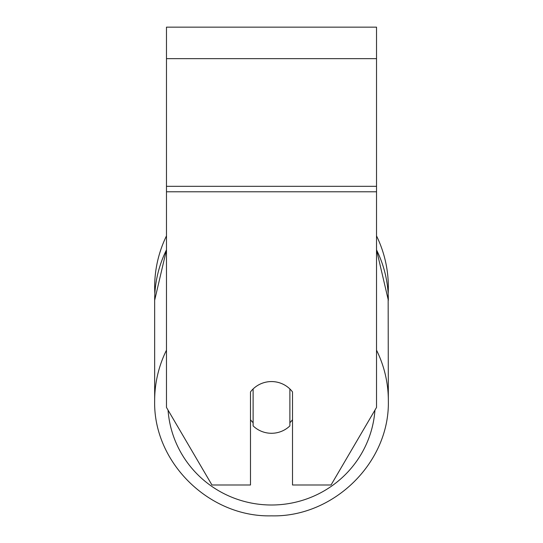 <?xml version="1.0" encoding="UTF-8"?>
<svg xmlns="http://www.w3.org/2000/svg" width="543" height="543" viewBox="0 0 543 543"><rect width="100%" height="100%" fill="white"/><g stroke="black" fill="none" stroke-linecap="round" stroke-linejoin="round"><path stroke-width="0.81" d="M271.5 433.28A26.254 25.854 0 0 1 253.119 425.895L253.119 388.958A26.254 25.854 0 0 1 271.5 381.573A26.254 25.854 0 0 1 289.881 388.958L289.881 425.895A26.254 25.854 0 0 1 271.5 433.28M253.119 422.698A26.254 25.854 0 0 1 250.493 419.746M292.507 419.746A26.254 25.854 0 0 1 289.881 422.698M376.523 191.788L376.523 27.15L166.477 27.15L166.477 407.426L211.953 484.994L250.493 484.994L250.493 391.91A26.254 25.854 0 0 1 292.507 391.91L292.507 484.994L331.047 484.994L376.523 407.426L376.523 191.788L166.477 191.788M376.523 235.886A116.84 116.84 0 0 1 388.15 293.729L388.34 400.585A116.84 115.062 180 0 0 376.523 350.167M166.477 249.861A116.84 115.062 0 0 0 154.66 300.286L154.85 293.729A116.84 116.84 0 0 1 166.477 235.886M166.477 350.167A116.84 115.062 180 0 0 154.66 400.585C153.058 462.242 209.123 517.445 271.5 515.85C333.864 517.445 389.935 462.249 388.34 400.585C389.942 462.242 333.877 517.445 271.5 515.85C209.136 517.445 153.065 462.249 154.66 400.585L154.66 300.286L166.477 249.773M374.948 410.114A103.713 102.132 0 0 1 271.5 505.004A103.713 102.132 0 0 1 168.052 410.114M376.523 249.861A116.84 115.062 0 0 1 388.34 300.286L376.523 249.773M376.523 58.658L166.477 58.658M376.523 186.317L166.477 186.317M154.66 300.286L154.66 400.585"/></g></svg>

